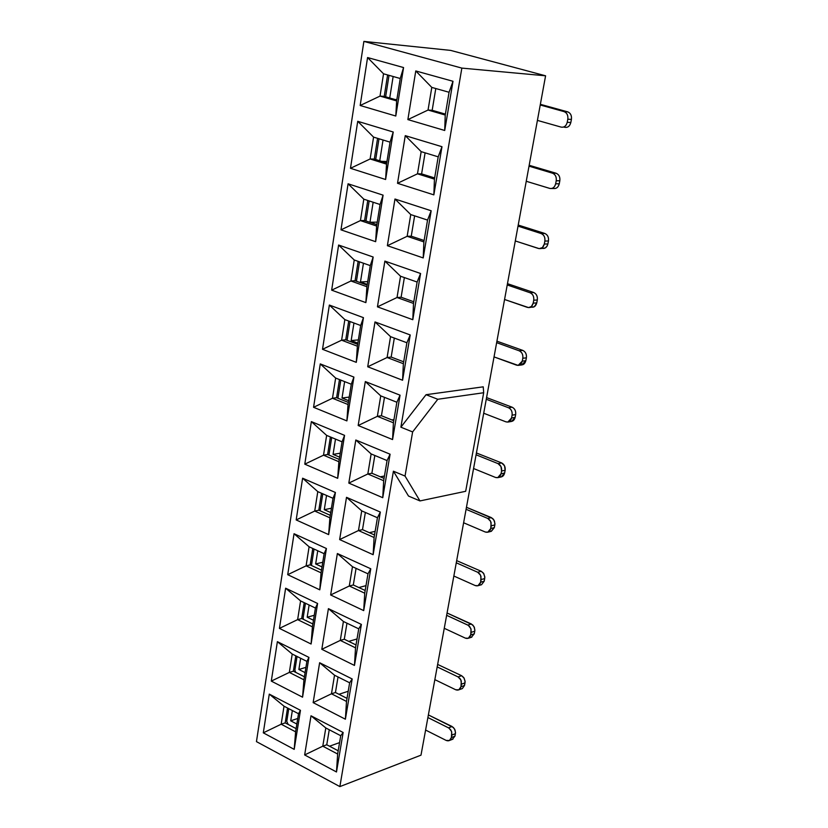 <?xml version="1.0" encoding="UTF-8"?>
<svg xmlns="http://www.w3.org/2000/svg" width="828" height="828" viewBox="0 0 828 828"><rect width="100%" height="100%" fill="white"/><g stroke="black" fill="none" stroke-linecap="round" stroke-linejoin="round"><path stroke-width="1.24" d="M256.452 741.619L363.885 41.4L450.68 50.404L363.885 41.4L256.452 741.619L339.873 786.6L393.414 471.204L408.514 496.055L419.972 500.93L408.514 496.055L393.414 471.204L405.037 476.069L393.414 471.204L339.873 786.6L256.452 741.619M329.523 746.214L339.304 742.706L329.523 746.214M483.221 386.831L483.687 392.741L465.678 491.294L419.972 500.93L405.037 476.069L412.623 431.926L400.887 427.196L461.848 68.103L363.885 41.4L461.848 68.103L545.59 75.803L450.68 50.404L545.59 75.803L461.848 68.103L400.887 427.196L426.047 394.708L483.221 386.831L426.047 394.708L437.784 399.272L483.687 392.741L483.221 386.831M326.418 548.519L319.784 589.836L287.72 574.684L294.043 533.729L326.418 548.519L324.131 553.694L321.067 572.831L319.784 589.836L326.418 548.519L294.043 533.729L287.72 574.684L319.784 589.836L321.067 572.831L306.101 565.855L287.72 574.684L306.101 565.855L309.103 546.79L294.043 533.729L309.103 546.79L324.131 553.694L326.418 548.519M330.641 594.97L337.369 553.528L370.768 568.784L363.709 610.609L330.641 594.97L349.292 585.996L352.48 566.714L337.369 553.528L330.641 594.97L363.709 610.609L370.768 568.784L337.369 553.528L352.48 566.714L367.984 573.825L370.768 568.784L367.984 573.825L364.724 593.2L363.709 610.609L364.724 593.2L349.292 585.996L330.641 594.97M335.402 492.484L328.644 534.609L296.176 519.943L302.613 478.211L335.402 492.484L333.011 498.29L329.886 517.8L328.644 534.609L335.402 492.484L302.613 478.211L296.176 519.943L328.644 534.609L329.886 517.8L314.723 511.052L296.176 519.943L314.723 511.052L317.786 491.625L302.613 478.211L317.786 491.625L333.011 498.29L335.402 492.484M339.635 539.577L346.508 497.328L380.331 512.066L373.138 554.708L339.635 539.577L358.472 530.541L361.722 510.876L346.508 497.328L339.635 539.577L373.138 554.708L380.331 512.066L346.508 497.328L361.722 510.876L377.433 517.748L380.331 512.066L377.433 517.748L374.101 537.507L373.138 554.708L374.101 537.507L358.472 530.541L339.635 539.577M344.562 435.362L337.679 478.315L304.787 464.156L311.359 421.607L344.562 435.362L342.057 441.821L338.869 461.714L337.679 478.315L344.562 435.362L311.359 421.607L304.787 464.156L337.679 478.315L338.869 461.714L323.52 455.193L304.787 464.156L323.52 455.193L326.636 435.393L311.359 421.607L326.636 435.393L342.057 441.821L344.562 435.362M348.816 483.097L355.812 440.01L390.091 454.21L382.753 497.7L348.816 483.097L367.829 473.989L371.141 453.941L355.812 440.01L348.816 483.097L382.753 497.7L390.091 454.21L355.812 440.01L371.141 453.941L387.059 460.565L390.091 454.21L387.059 460.565L383.664 480.706L382.753 497.7L383.664 480.706L367.829 473.989L348.816 483.097M353.918 377.092L346.891 420.903L313.564 407.293L320.27 363.906L353.918 377.092L351.279 384.233L348.029 404.519L346.891 420.903L353.918 377.092L320.27 363.906L313.564 407.293L346.891 420.903L348.029 404.519L332.473 398.258L313.564 407.293L332.473 398.258L335.65 378.065L320.27 363.906L335.65 378.065L351.279 384.233L353.918 377.092M358.172 425.509L365.314 381.563L400.059 395.184L392.565 439.564L358.172 425.509L377.361 416.329L380.745 395.877L365.314 381.563L358.172 425.509L392.565 439.564L400.059 395.184L365.314 381.563L380.745 395.877L396.881 402.242L400.059 395.184L396.881 402.242L393.414 422.787L392.565 439.564L393.414 422.787L377.361 416.329L358.172 425.509M363.451 317.662L356.278 362.353L322.516 349.302L329.358 305.056L363.451 317.662L360.677 325.507L357.365 346.197L356.278 362.353L363.451 317.662L329.358 305.056L322.516 349.302L356.278 362.353L357.365 346.197L341.612 340.194L322.516 349.302L341.612 340.194L344.852 319.608L329.358 305.056L344.852 319.608L360.677 325.507L363.451 317.662M367.715 366.773L375.001 321.937L410.212 334.957L402.574 380.238L367.715 366.773L387.1 357.51L390.547 336.654L375.001 321.937L367.715 366.773L402.574 380.238L410.212 334.957L375.001 321.937L390.547 336.654L406.89 342.751L410.212 334.957L406.89 342.751L403.371 363.709L402.574 380.238L403.371 363.709L387.1 357.51L367.715 366.773M373.169 257.032L365.862 302.624L331.655 290.162L338.621 245.036L373.169 257.032L370.271 265.612L366.897 286.716L365.862 302.624L373.169 257.032L338.621 245.036L331.655 290.162L365.862 302.624L366.897 286.716L350.927 280.992L331.655 290.162L350.927 280.992L354.239 259.992L338.621 245.036L354.239 259.992L370.271 265.612L373.169 257.032M377.444 306.846L384.875 261.099L420.583 273.499L412.789 319.711L377.444 306.846L397.026 297.511L400.545 276.231L384.875 261.099L377.444 306.846L412.789 319.711L420.583 273.499L384.875 261.099L400.545 276.231L417.115 282.037L420.583 273.499L417.115 282.037L413.514 303.431L412.789 319.711L413.514 303.431L397.026 297.511L377.444 306.846M393.228 132.014L385.61 179.5L350.472 168.301L357.727 121.312L393.228 132.014L390.05 142.147L386.531 164.12L385.61 179.5L393.228 132.014L357.727 121.312L350.472 168.301L385.61 179.5L386.531 164.12L370.126 158.976L350.472 168.301L370.126 158.976L373.573 137.117L357.727 121.312L373.573 137.117L390.05 142.147L393.228 132.014M397.523 183.298L405.265 135.647L441.976 146.711L433.851 194.87L397.523 183.298L417.488 173.818L421.162 151.638L405.265 135.647L397.523 183.298L433.851 194.87L441.976 146.711L405.265 135.647L421.162 151.638L438.198 156.844L441.976 146.711L438.198 156.844L434.441 179.127L433.851 194.87L434.441 179.127L417.488 173.818L397.523 183.298M403.567 67.554L395.794 116.023L360.17 105.498L367.57 57.546L403.567 67.554L400.245 78.505L396.653 100.923L395.794 116.023L403.567 67.554L367.57 57.546L360.17 105.498L395.794 116.023L396.653 100.923L380.031 96.1L360.17 105.498L380.031 96.1L383.54 73.795L367.57 57.546L383.54 73.795L400.245 78.505L403.567 67.554M407.873 119.594L415.77 70.949L453.009 81.289L444.708 130.482L407.873 119.594L428.045 110.041L431.792 87.406L415.77 70.949L407.873 119.594L444.708 130.482L453.009 81.289L415.77 70.949L431.792 87.406L449.066 92.27L453.009 81.289L449.066 92.27L445.236 115.03L444.708 130.482L445.236 115.03L428.045 110.041L407.873 119.594M375.633 241.683L340.97 229.842L348.081 183.795L383.095 195.16L375.633 241.683L376.616 226.034L360.439 220.59L340.97 229.842L375.633 241.683L383.095 195.16L348.081 183.795L340.97 229.842L360.439 220.59L363.802 199.165L348.081 183.795L363.802 199.165L380.062 204.506L383.095 195.16L380.062 204.506L376.616 226.034L375.633 241.683M423.211 257.932L387.38 245.699L394.966 199.02L431.171 210.767L423.211 257.932L423.874 241.911L407.159 236.29L387.38 245.699L423.211 257.932L431.171 210.767L394.966 199.02L387.38 245.699L407.159 236.29L410.75 214.576L394.966 199.02L410.75 214.576L427.548 220.082L431.171 210.767L427.548 220.082L423.874 241.911L423.211 257.932M300.46 710.32L294.199 749.361L263.304 732.842L269.276 694.123L300.46 710.32L298.504 713.736L295.606 731.828L294.199 749.361L300.46 710.32L269.276 694.123L263.304 732.842L294.199 749.361L295.606 731.828L281.178 724.21L263.304 732.842L281.178 724.21L284.014 706.191L269.276 694.123L284.014 706.191L298.504 713.736L300.46 710.32M304.652 754.95L311.007 715.796L343.144 732.49L336.489 771.975L304.652 754.95L322.785 746.183L325.808 727.957L311.007 715.796L304.652 754.95L336.489 771.975L343.144 732.49L311.007 715.796L325.808 727.957L340.732 735.73L343.144 732.49L340.732 735.73L337.648 754.029L336.489 771.975L337.648 754.029L322.785 746.183L304.652 754.95M308.947 657.401L302.562 697.186L271.294 681.102L277.38 641.659L308.947 657.401L306.888 661.386L303.928 679.819L302.562 697.186L308.947 657.401L277.38 641.659L271.294 681.102L302.562 697.186L303.928 679.819L289.334 672.408L271.294 681.102L289.334 672.408L292.222 654.048L277.38 641.659L292.222 654.048L306.888 661.386L308.947 657.401M313.15 702.63L319.629 662.731L352.179 678.97L345.39 719.211L313.15 702.63L331.459 693.792L334.533 675.224L319.629 662.731L313.15 702.63L345.39 719.211L352.179 678.97L319.629 662.731L334.533 675.224L349.644 682.789L352.179 678.97L349.644 682.789L346.497 701.43L345.39 719.211L346.497 701.43L331.459 693.792L313.15 702.63M311.09 644.018L279.429 628.39L285.629 588.201L317.6 603.477L311.09 644.018L312.415 626.827L297.635 619.623L279.429 628.39L311.09 644.018L317.6 603.477L285.629 588.201L279.429 628.39L297.635 619.623L300.585 600.921L285.629 588.201L300.585 600.921L315.427 608.042L317.6 603.477L315.427 608.042L312.415 626.827L311.09 644.018M354.467 665.433L321.813 649.307L328.416 608.652L361.381 624.415L354.467 665.433L355.522 647.838L340.287 640.406L321.813 649.307L354.467 665.433L361.381 624.415L328.416 608.652L321.813 649.307L340.287 640.406L343.423 621.486L328.416 608.652L343.423 621.486L358.731 628.835L361.381 624.415L358.731 628.835L355.522 647.838L354.467 665.433M420.997 755.157L339.873 786.6L420.997 755.157L545.59 75.803L420.997 755.157M338.962 694.278L348.081 691.308L338.962 694.278M329.254 729.758L326.76 744.765L338.197 750.789L326.76 744.765L329.254 729.758M346.963 623.184L344.293 639.237L356.019 644.94L344.293 639.237L346.963 623.184M348.723 641.389L357.023 638.957L348.723 641.389M358.814 587.528L365.997 585.665L358.814 587.528M356.071 568.36L353.308 584.972L365.179 590.488L353.308 584.972L356.071 568.36M369.319 532.673L375.136 531.359L369.319 532.673M365.355 512.46L362.498 529.641L374.525 534.991L362.498 529.641L365.355 512.46M380.3 476.804L384.451 476.017L380.3 476.804M374.825 455.472L371.875 473.243L384.057 478.398L371.875 473.243L374.825 455.472M412.623 431.926L405.037 476.069L419.972 500.93L465.678 491.294L483.687 392.741L437.784 399.272L412.623 431.926L437.784 399.272L426.047 394.708L400.887 427.196L412.623 431.926M338.021 676.973L335.443 692.498L347.015 698.366L335.443 692.498L338.021 676.973M367.767 200.469L364.599 220.527L376.833 224.636L364.599 220.527L360.439 220.59L376.616 226.034L380.062 204.506L363.802 199.165L360.439 220.59L364.599 220.527L367.767 200.469M355.077 280.754L367.156 285.08L355.077 280.754L350.927 280.992L366.897 286.716L370.271 265.612L354.239 259.992L350.927 280.992L355.077 280.754L358.141 261.358L355.077 280.754M345.742 339.811L357.665 344.334L345.742 339.811L341.612 340.194L357.365 346.197L360.677 325.507L344.852 319.608L341.612 340.194L345.742 339.811L348.712 321.047L345.742 339.811M336.592 397.719L348.36 402.439L336.592 397.719L332.473 398.258L348.029 404.519L351.279 384.233L335.65 378.065L332.473 398.258L336.592 397.719L339.459 379.566L336.592 397.719M327.619 454.51L339.232 459.426L327.619 454.51L323.52 455.193L338.869 461.714L342.057 441.821L326.636 435.393L323.52 455.193L327.619 454.51L330.393 436.956L327.619 454.51M318.811 510.224L330.279 515.316L318.811 510.224L314.723 511.052L329.886 517.8L333.011 498.29L317.786 491.625L314.723 511.052L318.811 510.224L321.492 493.25L318.811 510.224M310.169 564.882L321.492 570.161L310.169 564.882L306.101 565.855L321.067 572.831L324.131 553.694L309.103 546.79L306.101 565.855L310.169 564.882L312.767 548.478L310.169 564.882M304.207 602.66L301.692 618.526L312.88 623.97L301.692 618.526L297.635 619.623L312.415 626.827L315.427 608.042L300.585 600.921L297.635 619.623L301.692 618.526L304.207 602.66M293.371 671.187L304.414 676.776L293.371 671.187L289.334 672.408L303.928 679.819L306.888 661.386L292.222 654.048L289.334 672.408L293.371 671.187L295.803 655.838L293.371 671.187M285.205 722.875L296.113 728.619L285.205 722.875L281.178 724.21L295.606 731.828L298.504 713.736L284.014 706.191L281.178 724.21L285.205 722.875L287.544 708.023L285.205 722.875M384.223 96.39L396.798 100.033L384.223 96.39L380.031 96.1L396.653 100.923L400.245 78.505L383.54 73.795L380.031 96.1L384.223 96.39L387.607 74.944L384.223 96.39M374.308 159.079L386.717 162.961L374.308 159.079L370.126 158.976L386.531 164.12L390.05 142.147L373.573 137.117L370.126 158.976L374.308 159.079L377.589 138.338L374.308 159.079M391.882 419.931L393.952 419.61L391.882 419.931M325.808 727.957L322.785 746.183L326.76 744.765L322.785 746.183L337.648 754.029L340.732 735.73L325.808 727.957M358.731 628.835L343.423 621.486L340.287 640.406L344.293 639.237L340.287 640.406L355.522 647.838L358.731 628.835M352.48 566.714L349.292 585.996L353.308 584.972L349.292 585.996L364.724 593.2L367.984 573.825L352.48 566.714M361.722 510.876L358.472 530.541L362.498 529.641L358.472 530.541L374.101 537.507L377.433 517.748L361.722 510.876M371.141 453.941L367.829 473.989L371.875 473.243L367.829 473.989L383.664 480.706L387.059 460.565L371.141 453.941M380.745 395.877L377.361 416.329L381.429 415.728L384.482 397.347L381.429 415.728L377.361 416.329L393.414 422.787L396.881 402.242L380.745 395.877M393.776 420.686L381.429 415.728L393.776 420.686M390.547 336.654L387.1 357.51L391.168 357.065L394.325 338.062L391.168 357.065L387.1 357.51L403.371 363.709L406.89 342.751L390.547 336.654M403.681 361.826L391.168 357.065L403.681 361.826M400.545 276.231L397.026 297.511L401.114 297.231L404.374 277.566L401.114 297.231L397.026 297.511L413.514 303.431L417.115 282.037L400.545 276.231M413.793 301.775L401.114 297.231L413.793 301.775M421.162 151.638L417.488 173.818L421.607 173.88L425.095 152.849L421.607 173.88L417.488 173.818L434.441 179.127L438.198 156.844L421.162 151.638M434.638 177.958L421.607 173.88L434.638 177.958M431.792 87.406L428.045 110.041L432.175 110.29L435.787 88.524L432.175 110.29L428.045 110.041L445.236 115.03L449.066 92.27L431.792 87.406M445.392 114.119L432.175 110.29L445.392 114.119M411.257 236.187L407.159 236.29L423.874 241.911L427.548 220.082L410.75 214.576L407.159 236.29L411.257 236.187L414.631 215.849L411.257 236.187L424.112 240.493L411.257 236.187M334.533 675.224L331.459 693.792L335.443 692.498L331.459 693.792L346.497 701.43L349.644 682.789L334.533 675.224M365.976 220.993L369.153 200.925L365.976 220.993M356.433 281.241L359.507 261.834L356.433 281.241M347.087 340.318L350.058 321.543L347.087 340.318M337.917 398.247L340.794 380.093L337.917 398.247M328.923 455.058L331.697 437.505L328.923 455.058M320.115 510.679L322.785 493.819L320.115 510.679M311.545 564.841L314.04 549.057L311.545 564.841M303.131 617.988L305.46 603.26L303.131 617.988L303.628 619.468L303.131 617.988M294.871 670.173L297.045 656.459L294.871 670.173L295.751 672.388L294.871 670.173M286.767 721.405L288.775 708.664L286.767 721.405L288.216 724.459L286.767 721.405M385.631 96.793L389.025 75.338L385.631 96.793M375.705 159.525L378.986 138.773L375.705 159.525M452.078 726.508L428.376 714.926L453.433 727.501L455.058 730.068L455.483 733.101L454.924 736.185L452.233 739.414L454.924 736.185L451.395 737.541L451.715 732.014L450.67 729.747L448.538 727.843L452.078 726.508L448.538 727.843L427.9 717.534L449.035 728.122L451.508 731.362L451.871 735.026L455.4 733.68L455.503 732.438L454.562 728.982L452.078 726.508M446.178 740.429L425.602 730.058L446.178 740.429C448.817 741.422 450.556 740.47 451.395 737.541L449.449 740.491L446.178 740.429M471.349 623.981L447.068 612.999L472.747 624.943L474.403 627.52L474.837 630.625L474.258 633.824L471.298 637.301L474.258 633.824L470.708 634.941L471.06 629.239L469.611 626.465L467.799 625.078L471.349 623.981L467.799 625.078L446.644 615.318L468.306 625.347L470.842 628.576L471.204 632.333L474.754 631.215L474.858 629.942L473.895 626.423L471.349 623.981M475.21 585.551L453.847 576.019L475.21 585.551C477.953 586.431 479.764 585.324 480.644 582.219L480.996 576.412L479.909 574.115L477.704 572.262L481.254 571.289L456.673 560.639L481.254 571.289L483.469 573.152L484.773 576.702L484.194 581.225L481.523 584.713L484.194 581.225L480.644 582.219L477.973 585.717L475.21 585.551M456.269 562.792L477.704 572.262L456.269 562.792M487.785 532.187L491.346 531.317L494.316 527.633L490.756 528.502L487.785 532.187L485.249 532L463.618 522.768L485.249 532C488.023 532.839 489.865 531.669 490.756 528.502L491.118 522.603L490.021 520.294L487.785 518.452L491.356 517.614L466.454 507.295L492.774 518.545L494.482 521.143L494.906 524.31L494.316 527.633L491.066 531.39M466.081 509.292L487.785 518.452L466.081 509.292M497.742 477.652L501.313 476.918L504.625 473.036L501.054 473.761L497.742 477.652L495.475 477.435L473.564 468.513L495.475 477.435C498.29 478.222 500.153 477 501.054 473.761L501.582 470.997C501.934 467.53 500.764 465.077 498.063 463.628L501.633 462.935L476.421 452.968L501.633 462.935C504.324 464.373 505.504 466.826 505.142 470.283L504.625 473.036C503.797 476.09 502.058 477.352 499.387 476.824M455.679 689.745L434.845 679.633L455.679 689.745C458.36 690.697 460.12 689.693 460.968 686.712L461.299 681.092L460.233 678.815L458.081 676.921L461.631 675.71L437.639 664.429L461.631 675.71L463.784 677.604L465.067 681.102L464.508 685.47L462.345 688.585L464.508 685.47L460.968 686.712L458.805 689.827L455.679 689.745M437.184 666.892L458.081 676.921L437.184 666.892M465.357 638.129L444.263 628.297L465.357 638.129C468.068 639.05 469.849 637.984 470.708 634.941L468.317 638.253L465.357 638.129M339.956 740.284L339.428 743.472L339.956 740.284M339.097 745.407L338.559 748.605L339.097 745.407M551.52 188.505L553.684 188.525C556.499 188.794 558.351 187.231 559.242 183.826L555.65 183.785C554.76 187.2 552.897 188.774 550.082 188.494L526.246 181.27L549.647 188.391C552.659 188.919 554.656 187.387 555.65 183.785L556.23 180.742C556.623 176.954 555.381 174.439 552.504 173.187L556.095 173.249L529.175 165.279L556.095 173.249C558.983 174.501 560.214 177.016 559.821 180.783L559.242 183.826C558.258 187.418 556.25 188.939 553.249 188.411M508.03 422.042L511.445 421.473L515.13 417.395L511.559 417.985L507.864 422.063L505.898 421.825L483.707 413.234L505.898 421.825C508.744 422.57 510.638 421.286 511.559 417.985L512.087 415.17C512.449 411.64 511.269 409.177 508.537 407.759L486.264 399.251L508.537 407.759L512.108 407.2L486.574 397.595L512.108 407.2C514.84 408.608 516.03 411.071 515.658 414.59L515.13 417.395C514.25 420.603 512.428 421.907 509.655 421.297M518.587 365.334L521.733 364.941L525.842 360.687L522.261 361.132L518.152 365.396L494.037 356.909L516.517 365.148C519.404 365.841 521.329 364.506 522.261 361.132L522.81 358.255C523.172 354.674 521.982 352.19 519.208 350.813L522.789 350.399L496.914 341.177L522.789 350.399C525.563 351.776 526.753 354.249 526.38 357.831L525.842 360.687C524.9 364.051 522.986 365.396 520.098 364.703M496.645 342.657L519.208 350.813L496.645 342.657M529.351 307.54L534.35 306.691L536.761 302.882L533.18 303.162L531.462 306.443L528.606 307.602L504.562 299.488L527.343 307.374C530.282 308.016 532.218 306.619 533.18 303.162L533.729 300.243C534.112 296.59 532.89 294.095 530.086 292.76L533.677 292.501L507.46 283.673L533.677 292.501C536.482 293.826 537.693 296.32 537.31 299.964L536.761 302.882C535.799 306.319 533.863 307.716 530.934 307.074M507.233 284.956L530.086 292.76L507.233 284.956M540.332 248.607L545.228 247.986L547.029 246.216L547.888 243.939L544.306 244.063L542.412 247.572L539.245 248.648L515.295 240.948L538.386 248.462C541.357 249.052 543.334 247.582 544.306 244.063L544.865 241.083C545.259 237.357 544.027 234.852 541.181 233.558L544.783 233.455L518.214 225.05L544.783 233.455C547.618 234.748 548.85 237.253 548.457 240.958L547.888 243.939C546.915 247.448 544.948 248.907 541.988 248.328M518.017 226.137L541.181 233.558L518.017 226.137M529.02 166.159L552.504 173.187L529.02 166.159M561.136 127.108L537.413 120.391L561.136 127.108C564.189 127.584 566.217 125.98 567.232 122.306L567.811 119.201C568.225 115.34 566.963 112.805 564.044 111.604L567.646 111.842L540.363 104.318L567.646 111.842C570.564 113.043 571.817 115.568 571.413 119.408L570.823 122.513C569.819 126.177 567.791 127.781 564.737 127.305L563.682 127.005L564.737 127.305C567.801 127.802 569.83 126.208 570.823 122.513L567.232 122.306C566.238 126.011 564.199 127.615 561.136 127.108M540.239 104.99L564.044 111.604L540.239 104.99M476.079 454.789L498.063 463.628L476.079 454.789M376.854 224.564L369.971 222.256L373.159 202.239L369.971 222.256L377.237 222.132L369.971 222.256L376.854 224.564M367.259 284.418L360.47 281.996L363.461 263.221L360.47 281.996L367.715 281.582L360.47 281.996L367.259 284.418M357.862 343.123L351.165 340.577L353.96 323.003L351.165 340.577L358.379 339.894L351.165 340.577L357.862 343.123M348.64 400.69L342.026 398.03L344.634 381.615L342.026 398.03L349.219 397.078L342.026 398.03L348.64 400.69M339.594 457.149L333.063 454.396L335.495 439.088L333.063 454.396L340.236 453.185L333.063 454.396L339.594 457.149M330.724 512.553L324.276 509.686L326.542 495.465L324.276 509.686L331.417 508.237L324.276 509.686L330.724 512.553M322.02 566.911L315.654 563.951L317.745 550.765L315.654 563.951L322.765 562.264L315.654 563.951L322.02 566.911M313.47 620.255L307.188 617.212L309.123 605.02L307.188 617.212L314.267 615.297L307.188 617.212L313.47 620.255M305.087 672.626L298.877 669.49L300.657 658.27L298.877 669.49L305.925 667.358L298.877 669.49L305.087 672.626M296.848 724.034L290.711 720.815L292.346 710.527L290.711 720.815L297.738 718.476L290.711 720.815L296.848 724.034M389.729 97.983L393.145 76.497L389.729 97.983M394.977 99.505L396.86 99.629L394.977 99.505M379.741 160.787L383.043 140.004L379.741 160.787M381.594 161.356L386.955 161.491L381.594 161.356M357.53 635.945L357.044 638.792L357.53 635.945M356.63 641.255L356.154 644.122L356.63 641.255M366.556 582.301L366.111 584.961L366.556 582.301M365.645 587.714L365.2 590.395L365.645 587.714M481.254 571.289L477.704 572.262L480.55 575.212L481.14 579.548L484.69 578.565L484.804 577.271L483.831 573.721L481.254 571.289M375.767 527.633L375.353 530.106L375.767 527.633M374.836 533.149L374.246 534.867L374.836 533.149M491.356 517.614L487.785 518.452L490.662 521.392L491.263 525.79L494.823 524.931L494.937 523.617L493.954 520.025L491.356 517.614M385.144 471.908L384.761 474.185L385.144 471.908M384.202 477.528L383.747 478.263L384.202 477.528M348.66 688.606L348.153 691.618L348.66 688.606M347.781 693.812L347.274 696.855L347.781 693.812M461.631 675.71L458.081 676.921L460.865 679.902L461.444 684.145L464.984 682.914L465.098 681.661L464.135 678.163L461.631 675.71M454.924 736.185L455.4 733.68L451.871 735.026L451.395 737.541L454.924 736.185M434.907 176.374L434.71 177.534L434.907 176.374M394.708 415.097L394.366 417.167L394.708 415.097M512.108 407.2L508.537 407.759C511.29 409.156 512.48 411.63 512.087 415.17L515.658 414.59C516.051 411.061 514.861 408.597 512.108 407.2M404.468 357.178L404.157 359.031L404.468 357.178M522.789 350.399L519.208 350.813C522.002 352.169 523.203 354.653 522.81 358.255L526.38 357.831C526.774 354.229 525.583 351.755 522.789 350.399M414.414 298.111L414.135 299.736L414.414 298.111M533.677 292.501L530.086 292.76C532.921 294.075 534.132 296.569 533.729 300.243L537.31 299.964C537.714 296.3 536.503 293.816 533.677 292.501M424.557 237.853L424.319 239.251L424.557 237.853M544.783 233.455L541.181 233.558C544.048 234.831 545.279 237.346 544.865 241.083L548.457 240.958C548.871 237.232 547.639 234.728 544.783 233.455M556.095 173.249L552.504 173.187C555.412 174.418 556.654 176.944 556.23 180.742L559.821 180.783C560.245 176.995 559.004 174.48 556.095 173.249M567.646 111.842L564.158 111.635C567.025 112.867 568.246 115.382 567.811 119.201L571.413 119.408C571.848 115.609 570.627 113.094 567.76 111.873L567.646 111.842M501.633 462.935L498.063 463.628L500.981 466.547L501.582 470.997L505.142 470.283L504.552 465.843L501.633 462.935M474.258 633.824L474.754 631.215L471.204 632.333L470.708 634.941L474.258 633.824M484.194 581.225L484.69 578.565L481.14 579.548L480.644 582.219L484.194 581.225M494.316 527.633L494.823 524.931L491.263 525.79L490.756 528.502L494.316 527.633M504.625 473.036L505.142 470.283L501.582 470.997L501.054 473.761L504.625 473.036M464.508 685.47L464.984 682.914L461.444 684.145L460.968 686.712L464.508 685.47M559.242 183.826L559.821 180.783L556.23 180.742L555.65 183.785L559.242 183.826M515.13 417.395L515.658 414.59L512.087 415.17L511.559 417.985L515.13 417.395M525.842 360.687L526.38 357.831L522.81 358.255L522.261 361.132L525.842 360.687M536.761 302.882L537.31 299.964L533.729 300.243L533.18 303.162L536.761 302.882M547.888 243.939L548.457 240.958L544.865 241.083L544.306 244.063L547.888 243.939M570.823 122.513L571.413 119.408L567.811 119.201L567.232 122.306L570.823 122.513M452.978 739.125L449.449 740.491M481.523 584.713L477.973 585.717M462.345 688.585L458.805 689.827M471.867 637.125L468.317 638.253M564.158 111.635L567.76 111.873"/></g></svg>
